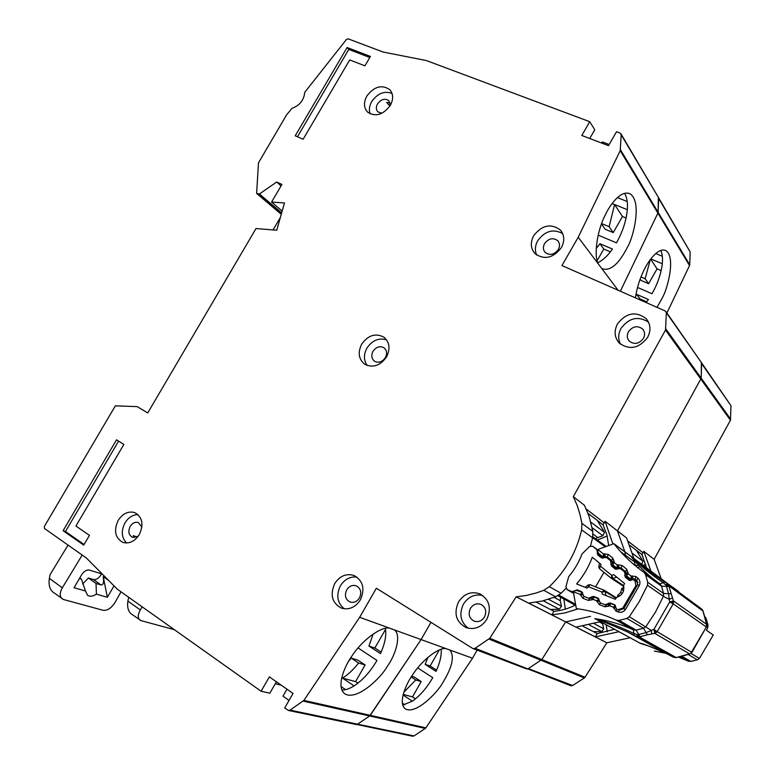 <?xml version="1.0" encoding="UTF-8"?>
<svg xmlns="http://www.w3.org/2000/svg" width="775" height="775" viewBox="0 0 775 775"><rect width="100%" height="100%" fill="white"/><g stroke="black" fill="none" stroke-linecap="round" stroke-linejoin="round"><path stroke-width="1.16" d="M612.318 563.338L614.168 562.572L617.288 565.072L618.392 568.211L616.939 568.094L617.288 565.072L617.917 564.83L622.005 565.43L626.626 569.121L628.137 573.016L626.21 573.132L620.31 568.598L615.379 569.16L611.407 565.924L610.516 560.674L606.738 557.622L612.366 561.536L606.554 557.496L601.477 557.913L597.738 554.881L596.886 549.669L592.497 546.162L589.465 546.627L582.035 553.951C578.906 562.272 574.459 569.828 568.695 576.629L565.915 586.694L567.126 589.639L572.192 591.674L577.181 589.862L581.657 591.645L583.846 596.324L588.496 598.184L593.524 596.392L598.077 598.164L600.286 602.882L604.975 604.771L610.061 602.95L614.653 604.771L616.018 608.268L617.549 609.789L622.712 608.181L635.955 585.58L634.832 580.301L632.758 579.71L629.252 580.368L625.212 577.113L624.912 573.355L626.074 574.159M598.93 567.164L600.751 566.409L611.746 575.36L612.851 578.499L611.436 578.392L611.746 575.36L613.674 574.633L624.582 583.498L623.546 585.532C624.592 591.441 622.277 595.394 616.6 597.37L615.331 599.278L602.252 594.096L601.942 592.061L604.393 590.366L605.188 591.548L601.942 592.061L588.748 586.849L588.283 584.941L585.135 587.324M573.752 604.432L575.651 604.616M560.519 597.137L560.248 600.702L554.144 597.38M550.366 609.441L559.347 609.237L561.458 606.205L560.248 600.702M597.438 520.558L604.51 532.406L602.902 535.709L595.268 538.548M604.064 590.211L590.085 584.699L587.101 588.099L576.61 583.953C583.41 575.961 588.632 567.067 592.294 557.264L601.032 564.374L599.472 568.676L611.165 578.208L623.778 586.51M624.311 571.805L624.912 573.355M595.587 586.869L603.977 572.347M617.481 597.128L617.656 595.558L620.659 592.526L621.831 588.428L623.865 587.092M614.275 597.176L616.222 597.942M619.961 595.878L617.656 595.558M621.831 588.428L623.468 591.083M620.659 592.526L622.286 593.495M68.055 545.096L50.084 574.653L49.329 578.654C48.486 584.592 49.629 589.029 52.768 591.945L63.608 599.54L103.027 610.274C107.337 610.768 111.28 608.249 114.865 602.717L121.016 591.838M82.198 555.065L62.184 588.041C59.598 592.933 59.588 596.547 62.174 598.872M114.032 585.89L107.367 597.283L96.429 594.144L96.032 583.459L88.418 578.014L93.436 579.526C96.139 579.933 98.628 578.421 100.915 575.011L101.515 573.829M96.032 583.459L101.031 584.941C103.375 585.048 104.102 582.277 103.201 576.629L107.367 597.283M96.429 594.144C92.874 596.401 89.929 596.789 87.575 595.326L85.502 591.005L74.051 587.712L81.646 574.759C84.039 571.194 86.645 569.644 89.454 570.09L102.319 574.081M79.447 578.508L81.394 579.09L85.502 591.005M81.394 579.09L79.786 577.927M82.634 583.972L88.418 578.014M586.2 509.02L604.19 522.873L603.066 524.849L587.993 513.341M603.066 524.849L606.864 534.837L608.714 545.552M484.482 616.997C481.798 621.027 478.33 622.403 474.097 621.114C469.185 618.334 467.955 614.1 470.386 608.433C473.128 604.345 476.654 602.998 480.946 604.393C485.712 607.203 486.894 611.407 484.482 616.997M359.474 597.951C356.994 601.7 353.855 603.057 350.067 602.03C345.418 599.501 344.294 595.442 346.716 589.852C349.234 586.065 352.412 584.718 356.238 585.822C360.792 588.39 361.877 592.429 359.474 597.951M643.395 338.452C639.123 343.906 634.434 344.817 629.348 341.194C626.946 338.423 626.655 335.246 628.477 331.661C632.817 326.159 637.534 325.287 642.64 329.046C644.936 331.797 645.188 334.936 643.395 338.452M558.329 249.54C554.251 254.762 549.882 255.74 545.212 252.466C543.042 249.938 542.829 246.973 544.583 243.583C548.7 238.312 553.098 237.363 557.777 240.734C559.87 243.253 560.054 246.188 558.329 249.54M385.378 357.653C382.23 362.041 378.607 363.233 374.519 361.228C371.516 358.728 371.022 355.415 373.046 351.278C376.224 346.861 379.876 345.689 383.983 347.762C386.919 350.261 387.384 353.565 385.378 357.653M533.704 235.687C542.054 225.031 550.938 223.132 560.364 230.02C564.5 235.067 564.839 240.947 561.381 247.642C553.205 258.143 544.428 260.148 535.041 253.667C530.604 248.572 530.158 242.575 533.704 235.687M562.679 233.614C553.34 228.538 545.028 230.873 537.763 240.628C535.031 245.636 534.673 250.451 536.697 255.062M366.837 96.052C374.209 86.442 381.852 84.31 389.767 89.648C393.4 93.94 393.574 99.2 390.29 105.448C382.995 114.971 375.41 117.17 367.534 112.055C363.717 107.744 363.485 102.416 366.837 96.052M392.034 93.397C384.313 90.665 377.541 93.388 371.729 101.564C369.317 105.865 368.774 109.963 370.101 113.838M118.207 520.364C122.799 513.457 128.301 510.87 134.714 512.604C142.397 516.993 143.927 524.317 139.297 534.576C134.792 541.376 129.377 544.002 123.051 542.452C115.126 538.112 113.508 530.749 118.207 520.364M137.94 514.552C132.68 514.736 128.359 517.506 124.978 522.893C120.948 530.972 121.481 537.666 126.587 542.984M361.702 344.148C368.144 335.207 375.507 332.863 383.799 337.115C389.622 342.143 390.522 348.76 386.512 356.955C380.186 365.761 372.93 368.183 364.725 364.231C358.612 359.222 357.604 352.528 361.702 344.148M386.57 339.876C378.791 337.571 372.242 340.322 366.924 348.111C363.552 354.524 363.63 360.307 367.147 365.451M334.703 583.585C339.828 575.903 346.26 573.209 354.01 575.496C363.068 580.678 365.18 588.806 360.375 599.879C355.405 607.387 349.128 610.148 341.543 608.172C332.078 603.095 329.801 594.9 334.703 583.585M356.917 577.094C350.087 576.368 344.575 579.283 340.39 585.842C335.953 595.268 337.261 602.931 344.313 608.811M458.49 601.981C464.08 593.679 471.219 590.986 479.919 593.892C489.383 599.598 491.699 608.046 486.865 619.235C481.488 627.295 474.571 630.094 466.104 627.614C456.088 622.044 453.549 613.5 458.49 601.981M482.66 595.462C474.658 593.834 468.245 596.75 463.402 604.19C458.858 614.023 460.495 622.044 468.294 628.273M617.52 323.853C626.326 312.693 635.868 310.959 646.166 318.661C650.68 324.183 651.145 330.45 647.571 337.474C639.007 348.43 629.6 350.329 619.37 343.17C614.439 337.58 613.819 331.138 617.52 323.853M648.549 322.226C638.329 315.706 629.174 317.731 621.085 328.3C618.15 333.773 617.937 339.053 620.446 344.139M358.069 647.929L376.96 660.465C370.353 671.712 362.719 680.188 354.059 685.904C349.515 688.752 345.447 690.128 341.862 690.031M526.361 668.825L472.624 648.384L376.379 588.244L359.668 617.297L389.389 628.079C380.932 626.345 361.567 640.673 351.705 656.338C344.933 665.638 335.653 686.873 344.807 693.838C357.091 701.181 381.116 677.457 386.919 667.013C397.178 652.589 401.014 633.834 394.194 629.823L421.087 639.578L369.646 715.984L370.285 715.344L303.907 700.406L290.034 710.132L288.465 710.472L284.677 707.962L293.047 693.441L269.371 676.875L261.088 691.222L117.383 589.252L86.374 558L44.485 528.492L44.301 526.554L115.349 405.838L137.243 406.642L147.725 412.959L256.002 228.557L276.752 230.223L284.473 202.963L271.57 202.062L281.926 184.431L276.675 182.018L259.422 193.992L256.612 193.411L258.482 162.808L286.605 114.855L291.972 108.345C299.673 105.516 303.926 100.169 304.749 92.302L346.473 39.428L348.12 38.818L383.131 52.041L426.327 60.537L589.756 121.704L581.802 135.48L608.501 145.661L616.532 131.721L620.048 133.038L621.211 134.831L620.203 150.65L578.218 237.247L561.943 265.563L665.086 310.891L701.104 362.148M597.806 262.696C602.814 260.342 607.716 255.798 612.512 249.066L599.937 243.737L596.237 248.446M598.174 235.135L616.483 242.837C622.674 231.764 626.287 220.72 627.324 209.676L614.565 204.513L622.47 216.496L613.228 232.597L609.14 226.697L614.565 204.513L612.114 203.525M601.565 268.266L602.349 268.77C610.361 271.298 618.702 264.178 627.353 247.399C633.485 237.489 642.272 201.374 630.046 193.847C620.92 189.478 609.586 205.356 605.207 215.101C597.041 230.785 593.621 255.847 598.31 263.946L618.101 290.247M381.872 113.276L377.851 111.823C375.972 109.682 375.865 107.037 377.522 103.889C381.174 99.132 384.962 98.067 388.895 100.702L390.3 105.429M136.981 536.988L133.203 535.622L134.579 537.627M138.182 536.271L132.583 537.346C128.669 535.186 127.865 531.534 130.19 526.39C132.457 522.98 135.179 521.691 138.367 522.534L141.893 526.981M701.385 362.564L701.23 378.21L701.598 363.514L730.961 405.683L730.447 420.224L665.512 330.063L573.326 496.668L577.288 505.765L580.252 515.365L581.87 523.348L581.647 529.916C576.513 551.955 565.74 570.875 549.359 586.694L543.788 590.288L536.009 593.049L526.118 595.5L516.15 596.827L489.819 638.271L585.038 677.243L606.864 642.775L565.682 621.918L541.822 659.554L528.347 668.622L541.822 659.554L565.682 621.918L516.15 596.827M665.512 330.063L666.355 312.906M359.668 617.297L303.907 700.406M473.05 648.588L475.114 648.307L489.819 638.271M83.729 545.125L63.104 530.71L116.531 439.822L123.855 444.453L75.931 526.031L89.445 535.38L83.729 545.125M347.113 47.517L370.44 56.43L364.928 65.836L349.709 59.937L303.141 139.219L295.227 135.79L347.113 47.517L348.769 49.445L369.82 57.495M390.116 102.794L386.677 102.397L389.893 106.097M536.339 602.204L553.96 611.291L551.926 614.885L528.705 603.115L542.316 601.012L555.665 596.779L561.119 593.282L565.992 588.37M597.167 260.594L603.793 249.056L610.409 251.865M603.793 249.056L599.937 243.737M586.171 508.962L604.19 522.873L605.091 521.294L612.889 544.05M575.699 604.907C568.753 608.52 561.507 610.652 553.96 611.291M577.298 609.121L564.733 612.977L551.926 614.885M365.122 664.96L357.759 660.077L351.211 658.111L358.622 663.032L365.122 664.96L355.57 681.613L357.905 683.182M626.093 217.969L622.47 216.496M601.468 223.985L605.159 229.235L613.228 232.597M624.718 193.663L624.156 193.44M621.211 134.831L658.372 197.363L658.091 212.263L657.878 213.096L658.091 212.263L620.446 149.749M620.203 150.65L657.878 213.096L620.349 291.235L657.878 213.096L689.527 265.544L689.721 264.779L658.091 212.263L658.682 198.458L690.186 251.943L658.527 197.635M730.709 419.265L701.23 378.21L617.452 530.875L701.23 378.21L665.832 328.92M633.902 558.446L626.607 537.966L617.452 530.875L624.853 551.761L617.452 530.875L605.091 521.294M620.756 551.839L625.532 555.336L624.873 551.868L625.725 557.06L625.532 555.336L634.589 561.972L634.318 560.49M590.56 616.348L565.682 621.918L590.56 616.348M489.025 639.084L584.369 677.922L572.618 685.517L570.855 685.73L475.114 648.307M445.877 648.568C438.728 647.212 421.677 660.523 412.639 674.802C406.439 683.356 397.556 702.964 405.325 708.873C415.584 714.899 436.742 693.238 442.128 683.744C452.232 667.604 454.828 656.367 449.897 650.031L421.087 639.578L430.958 622.344L421.087 639.578L370.285 715.344L425.872 727.851L472.517 658.237L477.138 650.138M303.209 701.113L369.646 715.984L357.507 724.17L356.045 724.48L357.507 724.17L290.034 710.132M589.756 121.704L594.764 129.783L589.736 138.502M281.063 185.893L276.675 182.018M275.28 683.734L281.17 685.129M261.088 691.222L269.826 693.189L276.404 681.797M394.194 629.823L389.389 628.079M573.326 496.668L584.398 505.252L588.971 516.005L592.836 531.379L592.633 537.802L590.472 545.997M578.218 237.247L598.31 263.946M601.671 143.055L602.311 141.941L609.15 144.537M273.052 229.923L280.366 217.455M271.57 202.062L282.168 211.1M289.036 700.397L282.982 696.144L286.983 689.198M624.505 193.343L624.669 193.595C626.946 197.325 627.837 202.692 627.324 209.676M617.413 197.596L627.208 201.529M355.57 681.613L342.531 678.106L354.059 685.904M341.794 677.612L342.531 678.106C348.13 674.589 353.487 669.561 358.622 663.032M348.663 661.201L351.211 658.111M345.602 689.643L341.019 686.524M373.114 634.076L368.948 646.069L380.486 653.616C384.972 643.579 386.599 635.171 385.378 628.38M609.14 226.697L601.623 223.578M381.155 652.114L374.858 647.997L368.948 646.069M374.858 647.997L385.553 629.358M597.36 540.059L607.164 536.009M563.832 598.959L565.343 609.14M84.087 544.515L65.468 531.514L63.104 530.71M65.468 531.514L118.585 441.13M297.455 136.758L348.769 49.445M602.437 622.848L602.572 623.72L599.482 622.034M593.495 631.683L601.807 631.557L603.735 628.787L602.572 623.72M636.372 550.298L643.008 561.255L641.719 564.229M634.803 564.452L636.566 565.731L638.464 565.178M636.566 565.731L635.694 566.07M128.698 597.283L127.836 601.361C127.129 606.97 128.146 611.058 130.888 613.626L141.011 620.62L174.385 629.697M142.174 606.844L140.188 610.148C137.756 614.74 137.669 618.062 139.907 620.097M628.292 541.444L642.979 552.759L641.962 554.571L629.978 545.416M641.962 554.571L646.505 567.765M647.357 573.926L647.416 574.847M417.735 667.914L432.77 677.67C426.734 687.997 419.934 695.834 412.358 701.172L402.729 705.095M646.156 302.57L648.404 299.508L636.682 294.374L635.742 295.692M637.515 287.438L652.027 293.754C657.713 283.573 661.133 273.575 662.286 263.752L650.816 258.927M657.016 307.346L662.17 298.162C667.624 288.978 675.965 257 665.861 250.616C658.033 246.857 647.59 261.989 643.56 271.027C639.54 279.387 636.827 288.329 635.423 297.852M701.298 362.4L666.093 311.802M414.015 735.94L357.507 724.17L369.646 715.984L425.281 728.442L414.015 735.94L412.658 736.211L355.405 724.199M526.458 668.864L527.01 668.98M527.194 668.99L528.347 668.622L572.618 685.517M583.1 626.326L597.215 633.611L595.365 636.885L576.067 627.111L600.354 621.705M639.491 299.644L639.937 298.869L646.718 301.843M639.937 298.869L636.682 294.374M628.263 541.386L642.979 552.759M614.294 629.31L597.215 633.611M618.779 631.761L595.365 636.885M643.018 552.749L643.802 551.306L650.913 571.03M403.862 692.249L415.749 679.966L421.222 681.593L414.286 677.05L411.68 676.265M421.222 681.593L412.484 696.89L415.448 698.866M661.153 270.591L657.084 268.867L648.597 283.708L645.139 278.719L650.312 259.606M640.14 279.145L641.061 280.453L648.597 283.708M690.186 251.943L689.721 264.779M689.527 265.544L666.917 312.993M730.961 405.683L701.356 362.497M730.447 420.224L654.148 559.327L661.143 578.605M629.852 637.806L606.864 642.775M584.369 677.922L585.038 677.243M425.281 728.442L425.872 727.851M449.897 650.031L472.517 658.237M654.148 559.327L643.802 551.306M660.736 250.432C662.325 253.59 662.848 258.036 662.286 263.752M655.776 253.522L662.334 256.263M650.651 259.141L657.084 268.867M412.484 696.89L403.233 694.41M403.087 695.001L412.358 701.172M404.802 704.766L402.332 703.119M427.974 657.326L425.155 664.378L436.015 671.392C439.977 662.702 441.702 655.34 441.178 649.285M645.139 278.719L640.993 276.927M411.215 677.001L415.749 679.966M436.577 670.152L430.135 665.996L425.155 664.378M430.135 665.996L439.289 649.983M634.783 565.314L634.589 561.972M642.95 556.634L641.448 554.173M637.641 567.639L639.908 566.719M643.26 565.363L645.711 564.374M606.205 624.902L607.3 631.828M664.669 581.967L664.117 581.618C639.598 565.498 634.434 558.765 631.15 556.402L631.034 556.421C640.344 565.847 651.077 574.604 663.245 582.713L666.142 585.299L666.975 583.401L664.717 581.996L667.023 583.43L668.767 585.764L702.993 611.058M668.961 586.481L666.481 586.365L668.554 593.669L663.565 593.466L661.501 586.132L666.481 586.365L666.142 585.299L668.767 585.764L673.417 600.925L706.548 624.292L706.79 625.764M672.4 597.942L669.271 599.327L669.639 602.049L673.417 600.925L673.204 603.861L706.364 626.975L706.548 624.292L702.944 610.923L701.327 608.772L667.517 583.798M676.304 657.52L689.556 653.897L654.768 633.34L657.2 631.673L653.906 629.387L651.368 630.433L651.688 633.94L654.768 633.34L653.906 629.387L669.639 602.049L673.204 603.861L657.2 631.673L691.92 652.443L706.364 626.975L690.806 653.344L699.438 658.421L713.262 634.987L706.519 630.356L707.817 627.401L707.972 624.834L706.054 618.285L704.562 616.222M595.084 618.837C596.944 618.934 607.784 623.323 627.634 632.003L636.362 636.537L637.651 634.764L633.96 633.553C620.814 627.111 607.842 622.151 595.055 618.692L640.663 643.492M664.117 581.618L664.717 581.996L659.932 583.904L643.957 572.337L645.585 574.653L647.697 582.248L647.483 585.241L639.327 601.507L629.329 616.735L626.839 618.421L619.186 620.426L616.357 620.184L633.427 629.901C621.046 624.214 608.249 620.475 595.055 618.692L594.754 618.644M631.15 556.402L672.962 587.498M672.845 587.353L678.232 591.257L672.661 587.13M630.831 556.179L613.936 543.682L599.356 548.894L598.155 549.746L603.541 554.057L604.655 557.196L603.037 556.963L603.541 554.057L604.161 553.825L608.21 554.406L612.773 558.048L614.255 561.904L612.88 564.859L616.716 567.939L612.909 564.888M598.746 553.515L602.998 556.934L598.746 553.515L597.709 551.693L598.155 549.746M576.697 608.666C590.337 610.477 603.551 614.313 616.357 620.184M643.957 572.337C632.468 564.239 622.528 554.764 614.139 543.924L613.936 543.682M567.126 589.639L573.607 593.359L574.769 590.783M573.607 593.379L576.377 608.617M678.406 591.47L679.123 592.371M582.781 593.757L580.204 594.406L582.587 592.652L577.317 590.608L582.335 592.546M575.205 590.569L577.317 590.608M598.775 598.881L594.231 597.128L592.923 599.317L592.429 597.38L591.528 598.077L592.391 599.734L588.293 600.383L582.839 598.271L580.204 594.406L573.752 591.906M599.191 600.112L596.663 600.761L598.93 598.939L594.231 597.128L592.429 597.38M609.014 603.773L610.826 603.522L615.311 605.246L610.826 603.522L609.547 605.74L609.014 603.773L608.113 604.471L609.005 606.157L604.858 606.796L599.346 604.665L596.663 600.761L592.923 599.317L592.391 599.734M615.757 606.554L613.325 607.203L615.34 605.285M626.152 574.44L628.05 573.684L631.208 576.222L632.303 579.371L630.85 579.254L631.208 576.222L631.848 575.98L635.984 576.6L637.757 578.014C639.937 580.02 640.479 582.471 639.385 585.357L625.357 609.673C623.41 612.066 621.017 612.831 618.179 611.959L616.057 611.136L613.325 607.203L609.547 605.74L609.005 606.157M628.137 573.016L626.723 575.97L630.618 579.09L626.762 575.999M706.674 624.514L705.967 621.812M671.024 593.766L668.554 593.669L669.271 599.327L663.371 596.343L647.483 585.241M673.553 657.258L666.093 653.393C649.547 646.166 640.838 642.804 639.966 643.327M680.343 656.599L688.423 661.191L690.835 661.424L697.335 659.825L699.438 658.421M688.423 661.191L678.416 657.074M665.899 653.296L654.362 651.068M629.329 616.735L651.368 630.433L646.118 632.632L637.651 634.764L639.317 636.905L636.362 636.537L673.446 657.2L676.168 657.549L639.317 636.905L640.043 636.711L636.159 630.133L619.186 620.426M634.028 635.277L633.427 629.901L636.159 630.133L643.541 628.234L645.943 626.617L655.543 611.979L663.371 596.343L663.565 593.466L647.697 582.248M690.806 653.344L691.92 652.453M687.115 654.662L689.905 653.887M604.655 590.55L616.328 597.796M605.275 546.772L592.652 537.705M558.843 595.093L575.602 604.374M559.347 609.237L543.256 600.78M590.87 522.176L604.51 532.406M593.049 534.082L597.506 537.327M548.545 599.317L561.458 606.205M592.187 527.785L602.902 535.709M573.597 593.33L567.319 589.727M592.807 546.375L597.98 549.998L592.798 546.375M616.018 598.252L605.188 591.548L605.779 595.491M616.658 577.065L612.851 578.499L623.546 585.551M622.712 608.181L623.701 608.782M636.924 586.239L635.955 585.58M573.597 592.478L572.192 591.674M596.886 549.669L597.825 550.327M623.071 592.1L623.42 590.87M637.893 582.413L634.832 580.301M637.883 582.354L634.415 579.962L637.883 582.354M603.744 557.903L597.157 553.35M577.181 589.862L580.611 591.877M602.63 558.252L597.738 554.881M611.31 603.706L610.061 602.95M625.212 577.113L630.298 580.582M609.179 603.657L608.404 603.192M624.611 575.554L631.422 580.213M610.516 560.674L612.376 561.962M590.87 598.397L590.114 597.951M611.107 562.195L612.24 562.979M591.906 596.624L592.807 597.157M617.51 569.005L610.826 564.403M593.524 596.392L595.752 597.709M616.435 569.373L611.407 565.924M49.377 578.373L62.32 587.808M101.031 584.941L93.436 579.526M108.723 580.533L103.201 576.629M259.422 193.992L281.664 212.892M543.788 590.288L555.665 596.779M256.612 193.411L281.257 214.307L256.777 193.508M258.191 194.176L281.383 213.852M549.359 586.694L561.119 593.282M581.647 529.916L592.633 537.802M581.87 523.348L592.836 531.379M601.807 631.557L589.475 625.076M632.691 553.524L643.008 561.255M594.338 623.768L603.735 628.787M127.885 601.1L140.304 609.944M668.089 584.408L666.548 584.544M706.693 625.648L706.471 627.082M673.572 602.408L670.801 601.691M637.806 637.002L637.186 635.519M656.125 632.729L654.178 630.588M614.139 543.924L631.034 556.421C638.338 565.827 646.873 574.188 656.619 581.502M645.585 574.653L661.501 586.132L659.932 583.904M580.31 595.055L582.936 594.832M582.839 598.271L584.03 596.411M588.293 600.383L590.046 598.358L591.528 598.077M596.769 601.419L599.337 601.187M599.346 604.665L600.373 602.931M604.858 606.796L606.592 604.752M613.442 607.862L615.922 607.619M616.057 611.136L616.939 609.547M618.179 611.959L619.332 610.08M625.357 609.673L623.885 608.54L637.631 584.708L636.837 580.649M639.385 585.357L637.631 584.708M637.757 578.014L636.779 580.601L635.045 579.206M635.984 576.6L635.006 579.177L636.779 580.601M631.848 575.98L633.388 578.954L635.006 579.177M637.777 581.986L633.388 578.954L632.303 579.371L632.788 579.7M626.723 575.97L626.307 573.287M626.626 569.121L625.716 571.737M622.005 565.43L621.066 568.017L625.667 571.698L626.21 573.132M617.917 564.83L619.467 567.804L621.075 568.017L625.667 571.698M626.161 572.444L619.467 567.804L618.392 568.211L618.808 568.501M614.255 561.904L612.366 562.059M612.773 558.048L611.892 560.664M608.21 554.406L607.3 556.993L611.843 560.635L612.88 564.859M604.161 553.825L605.721 556.779L607.164 556.896L611.843 560.625M612.337 561.4L605.721 556.779L604.984 557.428M703.148 611.591L703.022 610.991M705.095 618.285L706.112 622.112M704.921 617.452L706.054 618.285M626.839 618.421L643.541 628.234L647.396 634.822L640.043 636.711M706.5 623.798L707.972 624.834M707.817 627.401L706.655 626.587M651.688 633.94L647.396 634.822M690.835 661.424L681.768 656.241M688.142 654.429L697.335 659.825M604.51 590.434L616.338 597.777M592.827 536.784L606.215 546.443M557.903 595.694L573.917 604.519M599.385 563.028L598.823 566.98L599.472 568.676L611.175 578.208M604.345 590.337L590.085 584.699L588.273 584.931M561.691 231.735L560.364 230.02M390.581 90.607L389.767 89.648M384.787 337.9L383.799 337.115M354.543 575.718L354.01 575.496M480.829 594.338L479.919 593.892M647.919 321.024L646.166 318.661M621.037 133.939L658.372 197.363M356.045 724.48L288.465 710.472M628.602 193.266L630.046 193.847M383.983 347.762L384.468 348.14M557.777 240.734L558.436 241.577M642.64 329.046L643.512 330.189M664.824 250.18L665.861 250.616M701.821 609.14L702.353 609.712M627.634 632.003L673.601 657.278L676.255 657.607L687.532 654.623M674.502 588.952L672.971 587.508M702.392 609.76L703.012 610.962M607.154 604.839L608.113 604.471M620.107 609.964L623.885 608.54M703.254 611.746L705.182 618.382M666.093 653.393L627.847 632.109M666.384 653.538L649.789 646.408L640.654 643.482"/></g></svg>
